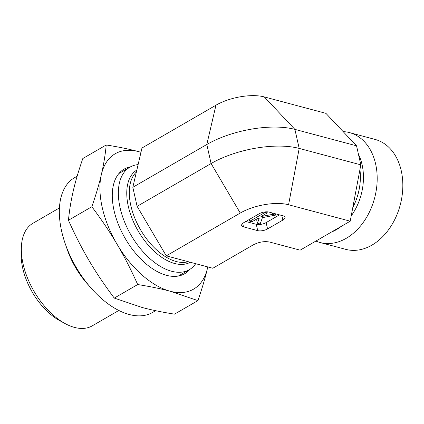 <?xml version="1.0" encoding="UTF-8"?>
<svg xmlns="http://www.w3.org/2000/svg" width="424" height="424" viewBox="0 0 424 424"><rect width="100%" height="100%" fill="white"/><g stroke="black" fill="none" stroke-linecap="round" stroke-linejoin="round"><path stroke-width="0.64" d="M195.681 263.691A59.238 33.125 -120.1 0 1 189.305 269.685A59.238 33.125 -120.1 0 1 130.963 235.002A59.238 33.125 -120.1 0 1 129.967 167.136A59.238 33.125 -120.1 0 1 138.107 164.613M88.86 285.511A59.238 33.125 -120.1 0 1 66.192 246.333M118.794 310.485L92.262 325.839A59.238 33.125 -120.1 0 1 74.507 327.413A59.238 33.125 -120.1 0 1 65.158 323.607A59.238 33.125 -120.1 0 1 21.354 247.897A59.238 33.125 -120.1 0 1 32.924 223.289L59.455 207.935M21.354 247.897L21.2 254.05A52.131 29.15 59.9 0 0 59.747 320.671L65.158 323.607M166.282 255.852L212.822 268.26L252.927 245.051C258.794 241.95 264.475 240.975 269.977 242.131L300.139 250.171L350.219 221.19L360.829 164.851L356.542 145.819L325.913 113.346L264.274 96.91A34.895 14.114 167.3 0 0 215.964 105.194L141.976 148.002L132.823 187.302L137.111 206.334L166.282 255.852L240.265 213.044L211.094 163.526L206.806 144.494L215.964 105.194M137.111 206.334L211.094 163.526A63.632 25.737 167.3 0 1 299.19 148.416L360.829 164.851M264.274 96.91L294.903 129.384L299.19 148.416L288.574 204.755L350.219 221.19M288.574 204.755A34.895 14.114 167.3 0 0 240.265 213.044M245.798 221.492L256.281 224.291L257.713 230.635L243.487 226.84L242.714 223.411M281.827 215.498L282.866 220.088A7.113 2.878 167.3 0 0 285.061 217.258A7.113 2.878 167.3 0 0 283.227 215.869L269.002 212.079A7.113 2.878 167.3 0 0 259.154 213.765L243.848 222.621A7.113 2.878 167.3 0 0 241.654 225.451A7.113 2.878 167.3 0 0 243.487 226.84M282.866 220.088L267.555 228.944L266.129 222.6L279.48 214.873M257.713 230.635A7.113 2.878 167.3 0 0 267.555 228.944M343.149 131.62A56.885 41.165 104.9 0 1 349.456 132.595L375.097 139.432A56.885 41.165 104.9 0 1 402.8 187.562A56.885 41.165 104.9 0 1 371.88 245.152A56.885 41.165 104.9 0 1 345.788 249.365L320.147 242.528A56.885 41.165 104.9 0 1 315.906 241.049M349.456 132.595A56.885 41.165 104.9 0 1 377.159 180.725A56.885 41.165 104.9 0 1 346.238 238.315A56.885 41.165 104.9 0 1 320.147 242.528M275.468 215.132L262.408 217.66L260.161 223.989L257.426 223.263L259.197 218.286L257.485 218.614L251.967 221.805L249.816 221.233L265.122 212.376L267.274 212.949L260.946 216.611L272.568 214.358L275.468 215.132L275.149 213.717M257.172 218.795L256.711 220.088L257.426 223.263M249.402 219.409L249.816 221.233M265.021 211.921L265.122 212.376M267.019 211.82L267.274 212.949M272.25 212.943L272.568 214.358M267.088 212.111L268.138 211.91M256.281 224.291A7.113 2.878 167.3 0 0 266.129 222.6M356.542 145.819L294.903 129.384A63.632 25.737 167.3 0 0 206.806 144.494L132.823 187.302M189.899 269.325A60.441 33.798 -120.1 0 1 125.149 238.368A60.441 33.798 -120.1 0 1 130.576 166.802M170.13 291.224C160.844 288.733 150.032 286.507 137.689 284.541C131.058 269.712 124.19 256.297 117.093 244.288A78.217 43.741 59.9 0 0 170.13 291.224A78.217 43.741 59.9 0 0 207.437 268.376C205.232 277.906 202.057 288.643 197.918 300.6L170.13 291.224M91.849 206.727C95.988 194.775 99.163 184.032 101.368 174.502A78.217 43.741 59.9 0 0 117.093 244.288C110.033 232.262 101.617 219.743 91.849 206.727L68.439 220.273C75.037 235.034 81.901 248.448 89.029 260.527C96.137 272.616 104.553 285.14 114.279 298.088L142.067 307.464C151.405 309.965 162.222 312.191 174.508 314.147L197.918 300.6M106.233 144.971C118.577 146.937 129.389 149.163 138.674 151.654A78.217 43.741 59.9 0 0 101.368 174.502C103.604 164.957 105.232 155.115 106.233 144.971L82.823 158.518C78.7 170.416 75.525 181.159 73.304 190.742C71.057 200.34 69.435 210.182 68.439 220.273M207.437 268.376A78.217 43.741 59.9 0 0 207.755 266.908L207.437 268.376M140.969 152.327A78.217 43.741 59.9 0 0 138.674 151.654L140.98 152.28M137.689 284.541L114.279 298.088M77.152 176.183L74.587 177.667A77.862 43.54 59.9 0 0 75.896 266.866A77.862 43.54 59.9 0 0 152.576 312.451L155.635 310.686M136.38 172.027A52.263 29.224 59.9 0 0 140.381 229.506A52.263 29.224 59.9 0 0 188.219 261.703M136.851 170.019A53.307 29.807 59.9 0 0 138.123 230.921A53.307 29.807 59.9 0 0 190.291 262.255M352.795 207.516A48.707 35.25 -75.1 0 0 359.934 169.627M331.43 232.066A49.661 35.939 -75.1 0 0 336.439 229.644A49.661 35.939 -75.1 0 0 341.256 226.379M351.215 215.89A49.661 35.939 -75.1 0 0 358.444 154.262M178.266 276.072L189.305 269.685M118.927 173.522L129.967 167.136"/></g></svg>
